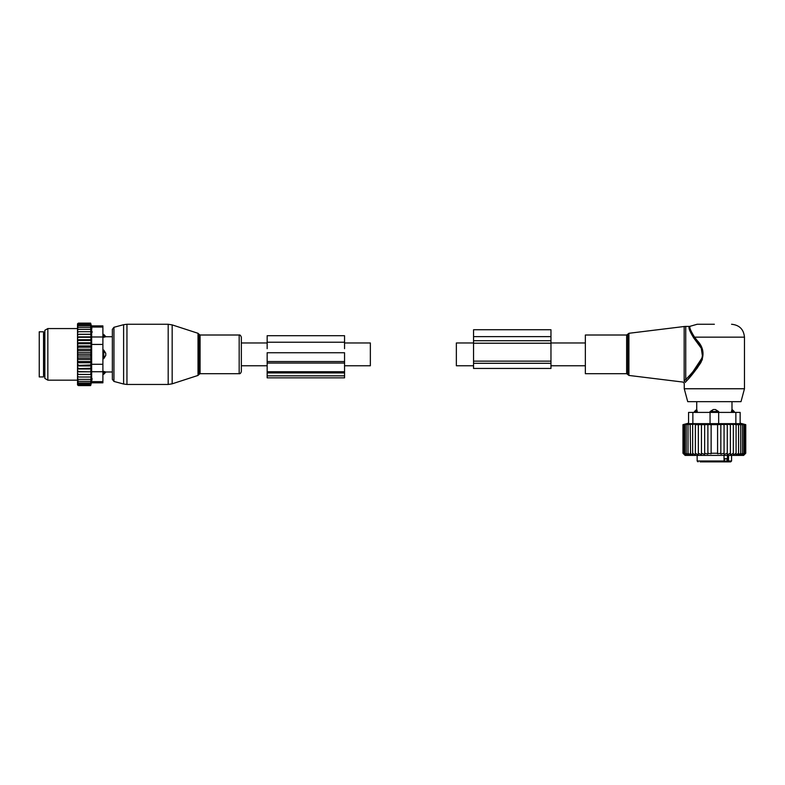<?xml version="1.0" encoding="UTF-8"?>
<svg xmlns="http://www.w3.org/2000/svg" width="785" height="785" viewBox="0 0 785 785"><rect width="100%" height="100%" fill="white"/><g stroke="black" fill="none" stroke-linecap="round" stroke-linejoin="round"><path stroke-width="1.18" d="M473.551 365.761L456.36 365.761L456.36 342.966L473.551 342.966M344.556 342.966L370.353 342.966L370.353 365.761L344.556 365.761M198.84 334.116L198.016 333.291L198.016 375.436L198.84 374.602L198.84 334.116L200.077 335.009L239.17 335.009C239.916 334.685 240.642 335.411 241.348 337.197L241.348 354.359M585.355 373.709L585.355 335.009L626.636 335.009L626.636 373.709L585.355 373.709M714.36 324.264L697.159 324.264L714.36 324.264M744.465 388.761L684.255 388.761L687.719 401.665L741.001 401.665L744.465 388.761L744.465 337.158C743.699 329.327 739.391 325.029 731.561 324.264M684.167 381.137L685.737 379.449L685.737 326.413L684.167 326.511L684.167 381.137C682.783 382.403 682.783 382.403 684.167 381.137L685.256 382.373L686.728 380.823M697.021 340.347L696.275 340.965C702.967 347.284 704.263 354.427 700.181 362.395C694.754 369.794 689.937 375.475 685.737 379.449L686.914 380.607C690.937 376.447 695.559 370.5 700.769 362.758C704.685 354.437 703.429 346.96 697.021 340.347L694.568 337.158C690.378 330.495 688.965 326.845 690.329 326.217C688.936 326.697 690.349 330.348 694.568 337.158C690.378 330.495 688.965 326.845 690.329 326.217C688.936 326.697 690.349 330.348 694.568 337.158L693.714 337.923C689.416 330.907 688.062 327.07 689.652 326.413C688.033 326.923 689.397 330.76 693.714 337.923L701.28 348.255L702.595 357.077L693.037 371.58M689.358 327.433L689.299 328.15M685.256 382.373C683.931 383.698 683.931 383.698 685.256 382.373M702.428 349.413L702.32 359.599L697.208 368.126L686.914 380.607M718.658 411.556L715.449 409.544A3.444 2.394 90 0 1 716.754 411.556L718.658 411.556L718.658 412.41L740.157 412.41L740.157 423.655L740.157 412.41M697.266 412.41L696.766 409.544A3.444 2.473 90 0 0 695.412 411.556L697.266 411.556L696.766 409.544M695.382 424.165L682.97 424.656L688.563 423.164L688.563 412.41L710.062 412.41L710.062 411.556L713.271 409.544L715.449 409.544M733.308 412.41L733.308 411.556L731.453 411.556L731.954 409.544L731.453 412.41M724.025 458.636L726.91 458.636L726.91 461.001L724.81 461.865L730.698 461.865L728.431 461.865L728.588 455.408M710.906 461.865L724.81 461.865L724.81 458.636M700.583 461.865L705.205 461.865M708.659 461.865L709.395 461.865M721.072 461.865L724.025 461.001L724.025 455.408M700.161 461.865L722.661 461.865M727.43 455.408L727.43 461.001A0.863 0.608 90 0 0 728.038 461.865L728.431 461.865M694.45 412.41L694.45 411.556L695.412 411.556L695.412 412.41M711.966 412.41L711.966 411.556L716.754 411.556L716.754 412.41M713.271 409.544A3.444 2.394 -90 0 0 711.966 411.556L710.062 411.556M731.954 409.544A3.444 2.473 -90 0 1 733.308 411.556L734.269 411.556L731.993 409.407L731.993 401.665M733.337 455.094L736.085 453.259L736.085 424.656L733.337 424.165L733.337 455.094L733.337 453.259L730.384 454.957L730.384 424.204L733.337 424.656M743.846 455.123L745.75 453.259L745.75 424.656L743.846 424.165L745.544 424.656L745.544 453.259L743.846 455.123M736.085 453.259L735.996 455.123L738.548 453.259L738.155 455.123L740.687 453.259L740.01 455.123L742.473 453.259L741.521 455.123L743.895 453.259L742.679 455.123L744.916 453.259L743.454 455.123L745.544 453.259M692.635 424.656L692.635 453.259L695.382 455.094L695.382 453.259L698.336 454.957L698.336 453.259L701.447 454.731L701.447 453.259L704.655 454.446L704.655 453.259L707.884 454.103L707.884 453.259L711.131 453.769L711.131 453.259L717.588 453.259L717.588 453.769L720.836 453.259L720.836 454.103L724.064 453.259L724.064 454.446L727.273 453.259L727.273 454.731L730.384 453.259M682.97 424.656L682.97 453.259L685.119 455.408L743.601 455.408L745.75 453.259M745.544 424.656L736.085 424.656M744.916 453.259L744.916 424.656M743.895 453.259L743.895 424.656M742.473 453.259L742.473 424.656M740.687 453.259L740.687 424.656M738.548 453.259L738.548 424.656M730.384 424.656L727.273 424.263L727.273 453.259M727.273 424.656L724.064 424.342L724.064 453.259M724.064 424.656L720.836 424.43L720.836 453.259M720.836 424.656L717.588 424.528L717.588 453.259M717.588 424.656L711.131 424.656L711.131 453.259M711.131 424.656L707.884 424.656L707.884 453.259M707.884 424.656L704.655 424.656L704.655 453.259M704.655 424.656L701.447 424.656L701.447 453.259M701.447 424.656L698.336 424.656L698.336 453.259M698.336 424.656L695.382 424.656L695.382 453.259M735.859 412.41L735.859 423.655L718.658 423.655L718.658 412.41L710.062 412.41L710.062 423.655L688.563 423.655L688.563 412.41M683.176 424.656L683.176 453.259L684.873 455.123L682.97 453.259M683.176 453.259L685.266 455.123L683.794 453.259L683.794 424.656M684.824 424.656L684.824 453.259L686.041 455.123L683.794 453.259M686.247 424.656L686.247 453.259L687.199 455.123L684.824 453.259M688.033 424.656L688.033 453.259L688.71 455.123L686.247 453.259M690.172 424.656L690.555 455.123L688.033 453.259M690.172 453.259L692.723 455.123L692.635 453.259M735.859 423.655L740.157 423.655M710.062 423.655L718.658 423.655M550.962 343.212L550.962 368.45L473.551 368.45L473.551 343.212L550.962 343.212L550.962 329.749L473.551 329.749L473.551 336.628L550.962 336.628M473.551 343.212L473.551 336.628M241.348 337.197L241.348 371.531L241.348 365.761L267.155 365.761M102.894 334.449L103.748 334.449L105.897 336.736L112.353 336.736L112.353 329.366L112.353 379.351L112.353 371.992L105.897 371.992L103.748 374.268L103.748 373.307A3.444 2.473 0 0 0 105.759 371.962L103.748 371.462L103.748 373.307L102.894 373.307M39.25 365.182L39.25 376.937L43.548 376.937L43.548 331.79L39.25 331.79L39.25 365.182M102.894 371.462L105.759 371.962M103.748 334.449L103.748 337.265L105.759 336.765A3.444 2.473 180 0 0 103.748 335.421L102.894 335.421M102.894 350.061L103.748 350.061L103.748 358.666L105.759 355.448L105.759 353.27A3.444 2.394 180 0 0 103.748 351.974L102.894 351.974M102.894 337.265L105.759 336.765M103.748 350.061L105.759 353.27M102.894 358.666L103.748 358.666M77.519 379.361L77.519 378.272L78.382 379.361L77.519 379.361L78.382 381.353L77.519 381.353L78.382 382.972L77.519 382.972L78.382 384.218L77.538 384.218L78.382 385.582L77.519 384.895L77.519 383.306M91.138 349.286L90.638 350.758L91.138 352.661L77.519 352.661L77.519 349.286L91.138 349.286L90.638 323.135L91.423 325.903L102.894 325.903L102.894 382.825L91.423 382.825L90.638 385.582L91.138 374.465L77.519 374.465L77.519 378.272M77.519 374.465L77.519 360.58L78.382 361.532L90.638 361.532L91.138 362.748L90.638 364.996L77.519 365.427M91.138 352.661L90.638 354.359L91.138 359.442L77.519 359.442L77.519 360.58M77.519 359.442L77.519 357.096L78.382 357.97L90.638 357.97M91.138 356.056L77.519 356.056L77.519 357.096M77.519 356.056L77.519 353.584L78.382 354.359L90.638 354.359M77.519 352.661L77.519 353.584M77.519 349.286L77.519 346.636L78.382 347.196L90.638 347.196M77.519 325.412L78.382 324.509L77.538 324.509L78.382 323.135L77.519 323.832L77.519 346.636M77.519 382.972L77.519 382.02M77.519 381.353L77.519 380.352M77.519 377.016L78.382 377.016L77.519 375.858M90.638 377.016L78.382 377.016M91.138 374.465L77.519 374.416M77.519 373.218L78.382 374.366M77.519 371.845L91.138 371.845L90.638 374.366M91.138 371.845L77.519 371.639M77.519 370.334L78.382 371.462M77.519 368.989L91.138 368.989L90.638 371.462M91.138 368.989L90.638 368.322L77.519 368.626M77.519 367.233L78.382 368.322M77.519 365.947L91.138 365.947L90.638 368.322M91.138 365.947L90.638 364.996M77.519 363.975L78.382 364.996M91.138 362.748L77.519 362.748M77.519 362.081L78.382 361.532M77.519 358.637L78.382 357.97M77.519 355.134L78.382 354.359M90.638 350.758L78.382 350.758L77.519 351.621M77.519 350.081L78.382 350.758M77.519 348.147L78.382 347.196M77.519 344.752L78.382 343.732L77.519 343.29M77.519 341.485L78.382 340.405L77.519 340.101M77.519 338.384L78.382 337.265L77.519 337.089M77.519 335.499L78.382 334.351L77.519 334.312M77.519 332.869L78.382 331.702L77.519 331.702M77.519 330.446L78.382 329.357L77.519 329.357M77.519 327.374L78.382 327.374L77.519 328.375M77.519 325.755L78.382 325.755L77.519 326.697M90.638 323.646L78.382 323.646M90.638 323.135L78.382 323.135M90.638 385.582L78.382 385.582M90.638 385.082L78.382 385.082M90.638 384.218L78.382 384.218M92.139 331.712L92.139 332.281M91.884 328.493L91.659 327.129M92.081 378.448L91.884 380.254M102.894 364.289L91.649 364.289L91.649 327.051C91.354 325.52 91.354 325.52 91.649 327.051C91.354 325.52 91.354 325.52 91.649 327.051L102.894 327.051M44.843 375.475L44.843 330.299L47.846 328.562L47.846 380.166L44.843 378.419L44.843 375.475M91.649 364.289L91.649 371.737L102.894 371.737M91.649 371.737L91.649 381.667C91.354 383.198 91.354 383.198 91.649 381.667C91.354 383.198 91.354 383.198 91.649 381.667L102.894 381.667M90.638 324.509L78.382 324.509M91.138 359.442L90.638 361.532M90.638 379.361L78.382 379.361M90.638 381.353L78.382 381.353M90.638 382.972L78.382 382.972M90.638 325.755L78.382 325.755M90.638 327.374L78.382 327.374M90.638 329.357L78.382 329.357M90.638 331.702L78.382 331.702M91.138 334.263L77.519 334.263M90.638 334.351L78.382 334.351M91.138 336.883L77.519 336.883M90.638 337.265L78.382 337.265M91.138 339.728L77.519 339.728M90.638 340.405L78.382 340.405M91.138 342.77L77.519 342.77M90.638 343.732L78.382 343.732M91.138 345.969L77.519 345.969M267.155 375.838L267.155 372.934L344.556 372.934L344.556 377.85L267.155 377.85L267.155 375.838L344.556 375.838M267.155 372.934L267.155 371.737L344.556 371.737L344.556 372.934M267.155 363.072L344.556 363.072L344.556 352.74L267.155 352.74L267.155 371.737M344.556 363.072L344.556 371.737M344.556 348.687L344.556 335.715L267.155 335.715L267.155 342.211L344.556 342.211M267.155 348.687L267.155 342.211M628.913 375.436L627.853 374.573L627.853 334.145L628.913 333.291L628.913 375.436L683.127 382.089L684.255 383.365L684.255 388.761M694.568 337.158L744.465 337.158M726.91 461.001L731.561 461.001L730.698 461.865M698.022 461.865L697.159 461.001L724.025 461.001M692.861 412.41L692.861 423.655M473.551 340.739L550.962 340.739M473.551 363.288L550.962 363.288M473.551 361.139L550.962 361.139M172.17 382.638L172.17 383.826L168.186 384.464L168.186 324.264L172.17 324.892L172.17 382.638M168.186 324.264L126.954 324.264L126.954 384.464L168.186 384.464M200.077 335.009L200.077 373.709L239.17 373.709C240.073 373.935 240.799 373.209 241.348 371.531M126.954 324.264L123.608 324.696L123.608 384.022L113.943 381.432L112.353 379.351M239.17 335.009L239.17 373.709M123.608 324.696L113.943 327.286L113.943 381.432M43.548 333.291L44.411 334.155L44.411 374.573L43.548 375.436M102.894 356.753L103.748 356.753A3.444 2.394 0 0 0 105.759 355.448M102.894 344.429L91.649 344.429M102.894 336.981L91.649 336.981M267.155 361.551L344.556 361.551M585.355 365.761L550.962 365.761M585.355 342.966L550.962 342.966M241.348 342.966L267.155 342.966M628.913 333.291L684.167 326.511M627.853 374.573L626.636 373.709M627.853 334.145L626.636 335.009M685.737 326.413L689.652 326.413L697.159 324.264M694.45 411.556L696.727 409.407L696.727 401.665M731.561 461.001L731.561 455.408M697.159 461.001L697.159 455.408M734.269 412.41L734.269 411.556M740.157 423.164L745.75 424.656M198.016 375.436L172.17 383.826M198.016 333.291L172.17 324.892M198.84 374.602L200.077 373.709M113.943 327.286L112.353 329.366M126.954 384.464L123.608 384.022M102.894 374.268L103.748 374.268M77.519 328.562L47.846 328.562M77.519 380.166L47.846 380.166"/></g></svg>
